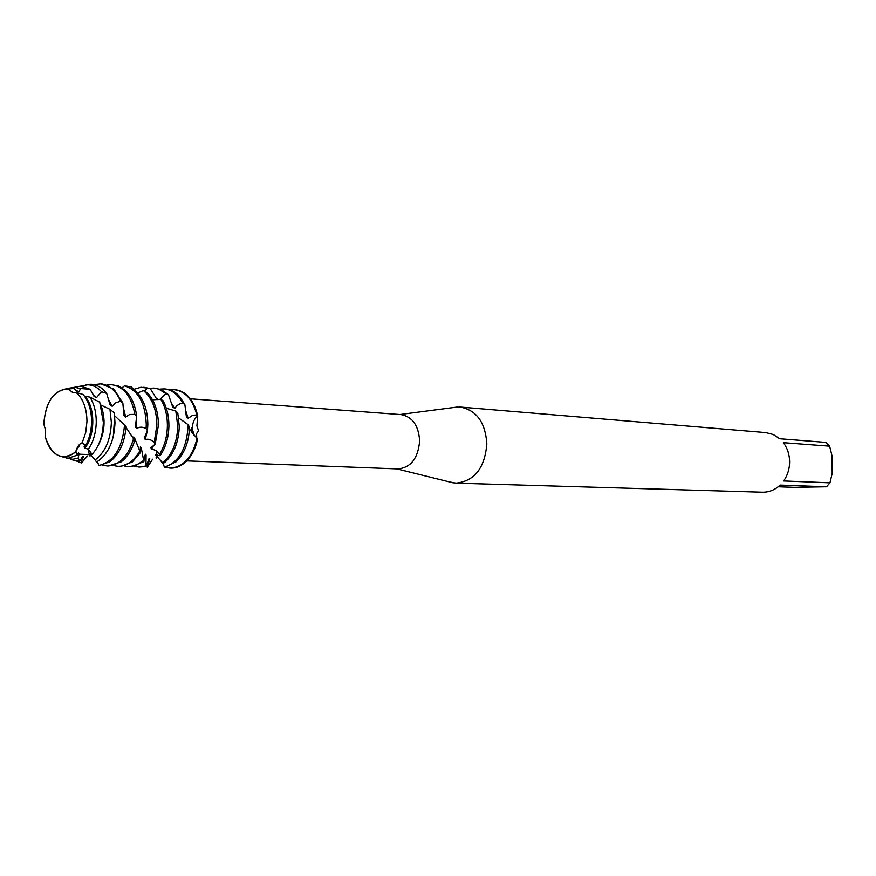 <?xml version="1.0" encoding="UTF-8"?>
<svg xmlns="http://www.w3.org/2000/svg" width="876" height="876" viewBox="0 0 876 876"><rect width="100%" height="100%" fill="white"/><g stroke="black" fill="none" stroke-linecap="round" stroke-linejoin="round"><path stroke-width="1.31" d="M76.913 449.388L75.829 451.731C76.989 447.012 79.125 444.001 82.245 442.665L85.695 432.645L86.965 421.553C86.866 410.023 83.943 400.978 78.183 394.419L76.135 392.492L73.299 392.831L68.24 388.933L72.106 392.076M43.8 424.356L43.8 424.115C45.399 402.927 52.965 391.167 66.499 388.834L68.24 388.933C53.83 389.908 45.683 401.635 43.8 424.115L45.607 430.258L45.289 436.971C51.75 455.859 61.616 461.061 74.887 452.574L77.11 449.038M191.537 432.24L191.789 427.871L191.537 432.24M186.774 460.885L398 468.923C410.943 467.576 418.148 458.236 419.626 440.891C418.618 425.517 412.432 416.757 401.077 414.622L190.289 398.788M159.958 399.379L165.936 393.598L168.499 394.758L172.747 407.132L174.871 408.413L176.799 405.708L180.412 403.573L182.624 402.96L184.88 404.613L186.369 416.812L188.154 418.279L192.731 415.268L196.826 414.994L197.746 415.914C194.023 418.783 192.249 423.228 192.424 429.24L194.034 435.295L192.424 429.24C192.249 423.228 194.023 418.783 197.746 415.914L196.903 425.867L198.578 430.904L196.553 433.642L196.75 438.055M449.103 481.833L456.002 483.125C474.496 481.154 484.778 468.069 486.848 443.88C485.37 422.44 476.522 410.165 460.305 407.055L453.308 407.559M456.002 483.125L762.427 492.202C769.051 492.301 774.953 489.925 780.144 485.074L826.506 486.771L794.072 487.33L778.206 486.782M826.506 486.771L829.966 482.818L783.692 480.946C787.623 475.263 789.605 468.835 789.615 461.63C789.484 454.436 787.404 448.118 783.385 442.676L829.627 446.18L826.101 442.413L779.771 438.745L773.19 434.485L765.799 432.602L460.305 407.055M197.034 438.307C192.556 456.626 183.927 466.558 171.159 468.102L170.36 468.113C175.857 468.353 181.014 466.251 185.832 461.816C191.526 456.308 195.447 448.786 197.582 439.215L189.435 429.043M197.746 415.914L194.516 405.862L189.457 397.748C185.175 392.798 180.281 390.127 174.795 389.754L175.167 389.776C186.38 391.43 193.903 400.146 197.746 415.914M829.627 446.18L832.036 455.936L832.2 473.314L829.966 482.818M85.454 445.851L82.245 442.665L85.695 432.645L86.965 421.553C86.866 410.023 83.943 400.978 78.183 394.419L76.135 392.492L83.121 394.485C88.684 401.263 91.509 410.351 91.586 421.739C91.411 430.839 89.374 438.876 85.454 445.851L84.03 446.87L84.884 448.052L88.345 449.235L92.068 454.392C99.185 446.388 102.941 435.668 103.346 422.221L99.733 402.215L89.932 397.135L84.479 396.204M149.643 463.152L148.8 463.612M187.968 424.564L188.001 426.864C186.599 448.84 178.737 462.32 164.414 467.313L176.01 461.86C184.529 453.56 189.019 441.931 189.49 426.951L187.968 424.564L178.726 418.016M170.064 389.908L174.434 389.721C185.383 391.287 192.851 399.719 196.826 414.994M165.882 467.368L169.999 468.102M159.892 389.108L164.305 388.911C171.795 389.689 177.894 394.375 182.624 402.96M149.27 463.962L152.61 459.221L147.529 466.985L145.153 466.7M175.813 411.03L177.762 426.273C177.171 442.5 172.134 454.677 162.629 462.802L162.947 463.733L165.29 461.904C174.105 453.604 178.759 441.756 179.262 426.36L177.784 412.935L175.813 411.03L166.32 408.238M147.288 467.193L149.774 458.805L149.27 458.476L145.931 466.503L146.084 455.071L145.471 454.239L144.518 456.276L143.872 461.608L141.321 448.085L140.489 446.837L139.875 451.403M149.588 388.309L154.056 388.09L158.512 389.032L165.936 393.598M145.679 466.065L139.164 467.072L145.931 466.503M160.779 399.259C165.17 406.65 167.371 415.454 167.393 425.659C167.185 436.587 164.568 446.103 159.52 454.217L160.089 455.695C165.739 447.395 168.674 437.42 168.915 425.747C168.915 416.275 166.987 407.964 163.133 400.814L160.779 399.259L152.544 399.839M139.164 467.072L134.696 466.328M133.7 389.36L140.992 387.258L150.245 388.55L157.122 399.675M143.478 460.535L135.868 465.441L128.641 466.722L131.356 466.766L143.872 461.608M128.739 386.721L131.061 386.644L132.9 388.561M143.39 390.554C152.117 397.945 156.618 409.453 156.892 425.046L154.209 442.435L155.151 444.318L158.436 425.145C158.282 411.348 154.592 400.595 147.387 392.864L143.39 390.554L137.685 393.006M128.641 466.722L124.118 465.955M139.722 451.052C134.159 460.732 127.305 465.835 119.158 466.36L120.724 466.415L132.386 461.904L140.401 452.651L134.784 438.526L133.645 436.971L133.557 438.493M124.458 385.834C138.058 390.039 145.328 402.905 146.27 424.433L146.095 428.649L147.475 430.729L147.836 424.521C147.661 410.329 143.839 399.368 136.36 391.627L127.283 386.25L124.458 385.834L122.005 387.882M117.986 466.36L113.409 465.583M133.612 438.558C128.586 455.553 120.165 464.707 108.372 465.999L121.162 461.871C127.272 457.206 131.783 450.089 134.685 440.519L126.045 427.499M107.201 465.999L102.569 465.2M107.113 384.991L111.799 384.717C123.79 386.655 131.477 396.543 134.871 414.381L136.7 416.439L135.298 426.864L136.755 428.539C139.459 426.7 142.569 426.743 146.095 428.649M97.367 461.477L98.9 465.693L109.796 461.816C119.289 454.425 124.721 442.654 126.111 426.481L114.657 415.793M84.633 458.476L83.746 460.064L83.297 459.637M94.236 384.63L100.915 383.852C109.303 384.805 115.862 390.597 120.581 401.219L122.848 403.015L123.888 415.41L125.717 417.042L129.692 414.468L134.871 414.381M76.65 391.156L79.278 391.736L80.362 388.506L90.151 389.305L94.126 396.543L96.568 397.595L101.517 391.725L106.675 393.401L101.824 388.342L96.809 385.418L91.454 384.257L85.925 384.903M109.982 409.311L111.362 422.55C110.65 439.697 105.295 452.125 95.287 459.823L96.426 462.013L98.561 460.721C108.788 452.881 114.263 440.201 114.986 422.692L114.285 412.935L109.982 409.311L100.773 405.008M87.545 455.947L81.534 462.9L76.781 461.115M82.497 456.692L83.362 456.626L82.76 456.429L79.65 461.094L78.238 458.028L79.037 453.648L78.347 452.903L77.121 455.191L75.829 451.731L69.795 455.761L62.656 456.812L66.521 458.006L68.711 458.093L77.121 455.191M80.975 462.769L83.373 456.626M81.019 386.141L87.447 384.827C92.637 384.86 97.324 387.159 101.517 391.725M70.792 459.342L76.332 461.061L79.65 461.094M90.151 389.305L80.57 386.141L74.865 387.236M89.932 397.135C94.137 403.913 96.251 412.18 96.261 421.936C96.021 432.602 93.382 441.701 88.345 449.235M78.238 458.028L72.675 459.309L65.12 457.579M69.752 388.09L74.493 387.301L80.362 388.506M61.999 456.714L66.521 458.006M68.24 388.933L74.142 388.539L70.474 388.068L65.831 388.845M83.746 460.064L87.009 456.232M77.723 448.019L79.617 445.424M92.068 454.381L89.275 453.593L95.287 459.823M144.693 391.057L147.486 387.991M74.142 388.539L76.65 391.167M106.675 393.401L110.058 404.92L112.227 406.344L115.555 402.85L120.581 401.219M147.475 430.729L144.201 438.022L145.296 439.566C148.285 438.646 151.252 439.599 154.209 442.435M155.14 444.318L150.814 447.713L151.625 448.939L156.333 450.669L159.52 454.217M160.089 455.695L155.61 454.94L162.629 462.802M162.947 463.733L159.618 459.21M163.21 463.546L164.414 467.313M45.289 436.971C48.596 448.72 54.389 455.323 62.656 456.812M79.278 391.736L76.037 390.543M77.395 454.6L79.037 453.648M96.568 397.595L92.659 393.882M89.932 454.305L90.699 453.812M97.816 446.07C104.901 433.072 105.952 419.429 100.959 405.139M112.227 406.344L108.471 399.456M113.343 436.336L114.701 415.837M124.6 424.367C122.498 448.205 113.825 461.937 98.583 465.561M122.848 403.015L113.913 389.163L100.915 383.852M125.717 417.042L123.231 407.252M136.7 416.439C135.254 405.117 131.422 396.434 125.202 390.4L118.676 386.13L111.799 384.717M136.755 428.539L136.536 417.753M134.335 439.872L134.784 438.526M145.296 439.566L147.179 431.353M139.81 450.242L141.321 448.085M151.625 448.939L153.76 445.216M144.573 456.155L146.084 455.071M150.245 388.55L143.686 387.269M156.191 455.739L157.308 454.852M158.326 399.565L156.005 397.934M148.832 458.991L149.774 458.805M168.499 394.758L161.414 389.71L154.056 388.09M170.732 468.123C183.752 467.368 192.709 457.721 197.582 439.215L197.582 439.215M174.871 408.413L171.302 402.971M188.154 418.279L185.592 410.275M184.88 404.613L179.7 396.587C175.594 392.01 170.962 389.491 165.794 389.032L164.305 388.911M84.884 448.052C95.331 435.043 95.418 407.898 85.071 396.456M78.884 454.184L89.429 454.6L78.884 454.184M396.806 468.879L453.396 482.895M399.883 414.534L457.688 406.99M90.239 454.633C90.206 457.71 89.505 455.859 88.147 449.103M156.114 457.239C156.278 458.86 156.552 458.455 156.913 456.013M154.472 442.971L154.899 444.45M156.333 450.669L156.892 454.841M66.499 388.834L70.474 388.068M74.493 387.301L80.57 386.141M70.419 459.221L76.332 461.061M87.447 384.827L90.556 384.235M174.434 389.721L175.167 389.776"/></g></svg>
